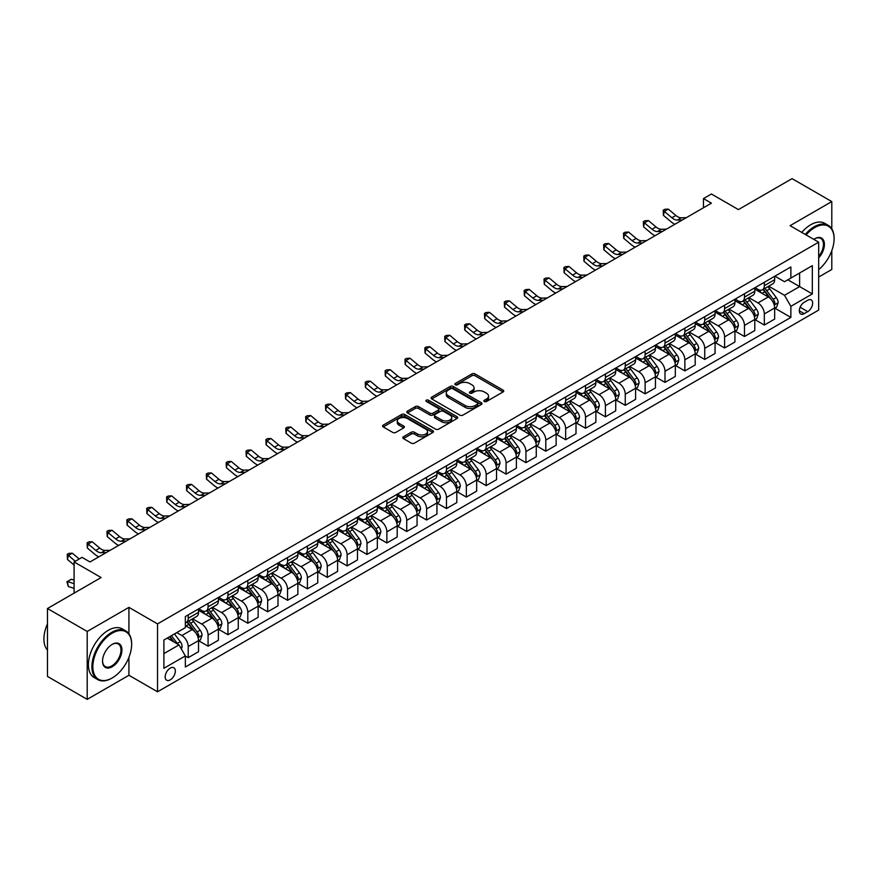 <?xml version="1.0" encoding="UTF-8"?>
<svg xmlns="http://www.w3.org/2000/svg" width="878" height="878" viewBox="0 0 878 878"><rect width="100%" height="100%" fill="white"/><g stroke="black" fill="none" stroke-linecap="round" stroke-linejoin="round"><path stroke-width="1.32" d="M484.338 401.498A1.547 0.889 0 0 0 486.522 401.498L503.094 391.928A2.206 1.273 0 0 0 503.742 391.028A2.206 1.273 0 0 0 503.094 390.128L475.02 373.918A2.206 1.273 0 0 0 471.903 373.918L455.32 383.488A1.547 0.889 0 0 0 454.87 384.114A1.547 0.889 0 0 0 455.32 384.751A1.547 0.889 0 0 0 457.504 384.751L459.655 383.51A7.057 4.072 0 0 1 469.631 383.51L471.98 384.86A7.057 4.072 0 0 1 474.043 387.736A7.057 4.072 0 0 1 471.98 390.622L469.829 391.862A1.547 0.889 0 0 0 469.379 392.488A1.547 0.889 0 0 0 469.829 393.124A1.547 0.889 0 0 0 472.013 393.124L474.164 391.884A7.057 4.072 0 0 1 484.14 391.884L486.489 393.234A7.057 4.072 0 0 1 488.552 396.121A7.057 4.072 0 0 1 486.489 398.996L484.338 400.236A1.547 0.889 0 0 0 483.888 400.862A1.547 0.889 0 0 0 484.338 401.498L484.338 400.236M170.244 679.868A7.189 4.149 120 0 0 174.952 673.525A7.189 4.149 120 0 0 173.844 667.763A7.189 4.149 120 0 0 170.244 668.114A7.189 4.149 120 0 0 165.547 674.458A7.189 4.149 120 0 0 166.655 680.22A7.189 4.149 120 0 0 170.244 679.868M403.419 436.783A2.206 1.273 0 0 0 402.772 437.683A2.206 1.273 0 0 0 403.419 438.583L411.288 443.127A2.206 1.273 0 0 0 414.416 443.127L432.821 432.503A2.206 1.273 0 0 0 433.469 431.603A2.206 1.273 0 0 0 432.821 430.703L404.736 414.493A2.206 1.273 0 0 0 401.619 414.493L383.214 425.117A2.206 1.273 0 0 0 382.567 426.017A2.206 1.273 0 0 0 383.214 426.917L392.729 432.415A2.206 1.273 0 0 0 395.846 432.415L403.726 427.86A2.206 1.273 0 0 0 404.374 426.96A2.206 1.273 0 0 0 403.726 426.06L399.007 423.339A5.905 3.402 0 0 1 397.284 420.924A5.905 3.402 0 0 1 400.917 417.785A5.905 3.402 0 0 1 407.348 418.521L425.841 429.188A5.905 3.402 0 0 1 427.564 431.603A5.905 3.402 0 0 1 423.92 434.753A5.905 3.402 0 0 1 417.489 434.006L414.416 432.228A2.206 1.273 0 0 0 411.288 432.228L403.419 436.783L403.419 438.583M831.795 228.84L831.795 201.578L792.066 178.64L738.42 209.601L711.41 194.005L703.465 198.593L711.41 203.18L89.995 561.953L82.038 557.365L74.092 561.953L74.092 593.155M128.923 633.817L128.923 607.378L87.207 631.458L47.478 608.52L101.113 577.548L74.092 561.953M128.923 607.378L157.535 623.896L818.68 242.185L818.68 310.077L157.535 691.787L157.535 623.896M831.795 201.578L790.079 225.668L818.68 242.185M459.809 415.118A2.206 1.273 0 0 0 462.925 415.118L481.342 404.495A2.206 1.273 0 0 0 481.978 403.595A2.206 1.273 0 0 0 481.342 402.695L453.257 386.474A2.206 1.273 0 0 0 450.14 386.474L431.724 397.108A2.206 1.273 0 0 0 431.087 398.008A2.206 1.273 0 0 0 431.724 398.908L459.809 415.118M426.96 401.828A1.547 0.889 0 0 1 428.53 402.047L428.53 400.214L457.076 416.699A2.206 1.273 0 0 1 457.723 417.599A2.206 1.273 0 0 1 457.076 418.499L438.671 429.122A2.206 1.273 0 0 1 435.554 429.122L407.469 412.912L407.469 411.113A2.206 1.273 0 0 0 406.821 412.012A2.206 1.273 0 0 0 407.469 412.912M407.469 411.113L415.349 406.569A2.206 1.273 0 0 1 418.466 406.569L429.858 413.143A2.206 1.273 0 0 0 432.975 413.143L438.199 410.125A2.206 1.273 0 0 0 438.846 409.225A2.206 1.273 0 0 0 438.199 408.325L426.346 401.476A1.547 0.889 0 0 1 425.896 400.84A1.547 0.889 0 0 1 426.851 400.017A1.547 0.889 0 0 1 428.53 400.214M87.207 631.458L87.207 699.36L47.478 676.422L47.478 608.52M818.68 277.053L831.795 269.48L831.795 250.702M807.716 300.265L804.226 302.284A6.969 4.028 120 0 0 799.671 308.419A6.969 4.028 120 0 0 800.736 314.006A6.969 4.028 120 0 0 804.226 313.655L807.716 311.646A6.969 4.028 120 0 0 812.271 305.5A6.969 4.028 120 0 0 811.206 299.914A6.969 4.028 120 0 0 807.716 300.265M774.901 276.175L784.515 281.728L790.869 278.063L790.869 266.956L185.346 616.554L185.346 627.649L163.89 640.04L163.89 668.301L185.346 655.91L185.346 667.017L790.869 317.419L790.869 306.323L784.515 295.304L768.711 286.184M790.869 278.063L812.326 265.672L812.326 293.932L790.869 306.323M87.207 699.36L128.923 675.281L157.535 691.787M703.465 198.593L703.465 207.768M787.851 279.797L799.617 286.59L799.617 273.014L812.326 265.672M784.515 295.304L799.617 286.59L812.326 293.932M163.89 653.616L178.991 644.902L167.226 638.108M185.346 656.009L188.21 657.655L188.21 646.559A8.989 5.191 -120 0 0 181.856 635.54L176.763 632.61M188.21 657.655L198.538 651.695L198.538 640.589A8.989 5.191 -120 0 0 192.183 629.581L185.346 625.63M198.779 640.819L208.075 646.186L208.075 635.09A8.989 5.191 -120 0 0 201.72 624.071L192.589 618.803M208.075 646.186L218.402 640.227L218.402 629.12A8.989 5.191 -120 0 0 212.048 618.112L198.538 610.309M218.644 629.35L227.94 634.717L227.94 623.621A8.989 5.191 -120 0 0 221.585 612.603L212.454 607.335M227.94 634.717L238.267 628.758L238.267 617.651A8.989 5.191 -120 0 0 231.913 606.643L218.402 598.84M238.509 617.882L247.805 623.248L247.805 612.142A8.989 5.191 -120 0 0 241.45 601.134L232.319 595.866M247.805 623.248L258.143 617.289L258.143 606.182A8.989 5.191 -120 0 0 251.777 595.174L238.267 587.371M258.373 606.413L267.669 611.779L267.669 600.673A8.989 5.191 -120 0 0 261.315 589.665L252.184 584.397M267.669 611.779L278.008 605.82L278.008 594.713A8.989 5.191 -120 0 0 271.642 583.705L258.143 575.902M278.238 594.944L287.545 600.311L287.545 589.204A8.989 5.191 -120 0 0 281.179 578.196L272.059 572.928M287.545 600.311L297.872 594.351L297.872 583.244A8.989 5.191 -120 0 0 291.518 572.236L278.008 564.433M298.114 583.475L307.41 588.842L307.41 577.735A8.989 5.191 -120 0 0 301.044 566.727L291.924 561.459M307.41 588.842L317.737 582.871L317.737 571.776A8.989 5.191 -120 0 0 311.383 560.768L297.872 552.964M317.979 572.006L327.274 577.373L327.274 566.266A8.989 5.191 -120 0 0 320.92 555.258L311.789 549.99M327.274 577.373L337.602 571.402L337.602 560.307A8.989 5.191 -120 0 0 331.247 549.288L317.737 541.496M337.843 560.537L347.139 565.904L347.139 554.797A8.989 5.191 -120 0 0 340.785 543.789L331.654 538.521M347.139 565.904L357.467 559.934L357.467 548.838A8.989 5.191 -120 0 0 351.112 537.819L337.602 530.027M357.708 549.068L367.004 554.435L367.004 543.328A8.989 5.191 -120 0 0 360.649 532.32L351.518 527.052M367.004 554.435L377.331 548.465L377.331 537.369A8.989 5.191 -120 0 0 370.977 526.35L357.467 518.558M377.573 537.588L386.869 542.966L386.869 531.859A8.989 5.191 -120 0 0 380.514 520.852L371.383 515.573M386.869 542.966L397.196 536.996L397.196 525.889A8.989 5.191 -120 0 0 390.842 514.881L377.331 507.089M397.438 526.12L406.733 531.497L406.733 520.391A8.989 5.191 -120 0 0 400.379 509.383L391.248 504.104M406.733 531.497L417.072 525.527L417.072 514.42A8.989 5.191 -120 0 0 410.706 503.412L397.196 495.609M417.302 514.651L426.598 520.017L426.598 508.922A8.989 5.191 -120 0 0 420.244 497.914L411.123 492.635M426.598 520.017L436.937 514.058L436.937 502.951A8.989 5.191 -120 0 0 430.582 491.943L417.072 484.14M437.167 503.182L446.474 508.549L446.474 497.453A8.989 5.191 -120 0 0 440.108 486.434L430.988 481.166M446.474 508.549L456.801 502.589L456.801 491.482A8.989 5.191 -120 0 0 450.447 480.475L436.937 472.671M457.043 491.713L466.339 497.08L466.339 485.984A8.989 5.191 -120 0 0 459.984 474.965L450.853 469.697M466.339 497.08L476.666 491.12L476.666 480.014A8.989 5.191 -120 0 0 470.312 469.006L456.801 461.202M476.908 480.244L486.203 485.611L486.203 474.515A8.989 5.191 -120 0 0 479.849 463.496L470.718 458.228M486.203 485.611L496.531 479.651L496.531 468.545A8.989 5.191 -120 0 0 490.176 457.537L476.666 449.734M496.772 468.775L506.068 474.142L506.068 463.035A8.989 5.191 -120 0 0 499.714 452.027L490.582 446.759M506.068 474.142L516.396 468.183L516.396 457.076A8.989 5.191 -120 0 0 510.041 446.068L496.531 438.265M516.637 457.306L525.933 462.673L525.933 451.566A8.989 5.191 -120 0 0 519.578 440.558L510.447 435.29M525.933 462.673L536.26 456.714L536.26 445.607A8.989 5.191 -120 0 0 529.906 434.599L516.396 426.796M536.502 445.837L545.798 451.204L545.798 440.097A8.989 5.191 -120 0 0 539.443 429.09L530.312 423.822M545.798 451.204L556.136 445.245L556.136 434.138A8.989 5.191 -120 0 0 549.771 423.13L536.26 415.327M556.367 434.369L565.662 439.735L565.662 428.629A8.989 5.191 -120 0 0 559.308 417.621L550.188 412.353M565.662 439.735L576.001 433.765L576.001 422.669A8.989 5.191 -120 0 0 569.635 411.661L556.136 403.858M576.231 422.9L585.538 428.266L585.538 417.16A8.989 5.191 -120 0 0 579.173 406.152L570.052 400.884M585.538 428.266L595.866 422.296L595.866 411.2A8.989 5.191 -120 0 0 589.511 400.181L576.001 392.389M596.107 411.431L605.403 416.798L605.403 405.691A8.989 5.191 -120 0 0 599.037 394.683L589.917 389.415M605.403 416.798L615.73 410.827L615.73 399.731A8.989 5.191 -120 0 0 609.376 388.713L595.866 380.92M615.972 399.962L625.268 405.329L625.268 394.222A8.989 5.191 -120 0 0 618.913 383.214L609.782 377.946M625.268 405.329L635.595 399.358L635.595 388.263A8.989 5.191 -120 0 0 629.241 377.244L615.73 369.451M635.837 388.493L645.132 393.86L645.132 382.753A8.989 5.191 -120 0 0 638.778 371.745L629.647 366.477M645.132 393.86L655.46 387.889L655.46 376.794A8.989 5.191 -120 0 0 649.105 365.775L635.595 357.983M655.701 377.013L664.997 382.391L664.997 371.284A8.989 5.191 -120 0 0 658.643 360.276L649.511 354.997M664.997 382.391L675.325 376.421L675.325 365.314A8.989 5.191 -120 0 0 668.97 354.306L655.46 346.514M675.566 365.544L684.862 370.911L684.862 359.815A8.989 5.191 -120 0 0 678.507 348.807L669.376 343.528M684.862 370.911L695.2 364.952L695.2 353.845A8.989 5.191 -120 0 0 688.835 342.837L675.325 335.034M695.431 354.075L704.727 359.442L704.727 348.346A8.989 5.191 -120 0 0 698.372 337.328L689.241 332.06M704.727 359.442L715.065 353.483L715.065 342.376A8.989 5.191 -120 0 0 708.7 331.368L695.2 323.565M715.296 342.607L724.602 347.973L724.602 336.878A8.989 5.191 -120 0 0 718.237 325.859L709.117 320.591M724.602 347.973L734.93 342.014L734.93 330.907A8.989 5.191 -120 0 0 728.575 319.899L715.065 312.096M735.171 331.138L744.467 336.504L744.467 325.409A8.989 5.191 -120 0 0 738.102 314.39L728.981 309.122M744.467 336.504L754.795 330.545L754.795 319.438A8.989 5.191 -120 0 0 748.44 308.43L734.93 300.627M755.036 319.669L764.332 325.036L764.332 313.94A8.989 5.191 -120 0 0 757.977 302.921L748.846 297.653M764.332 325.036L774.659 319.076L774.659 307.969A8.989 5.191 -120 0 0 768.305 296.962L754.795 289.158M755.036 287.644L757.977 289.345A8.989 5.191 -120 0 0 762.466 289.784A8.989 5.191 -120 0 0 764.332 285.668L764.332 282.277M735.16 299.113L738.102 300.814A8.989 5.191 -120 0 0 742.601 301.264A8.989 5.191 -120 0 0 744.467 297.148L744.467 293.746M715.296 310.582L718.237 312.283A8.989 5.191 -120 0 0 722.737 312.733A8.989 5.191 -120 0 0 724.602 308.617L724.602 305.215M695.431 322.05L698.372 323.752A8.989 5.191 -120 0 0 702.872 324.201A8.989 5.191 -120 0 0 704.727 320.086L704.727 316.684M675.566 333.519L678.507 335.22A8.989 5.191 -120 0 0 683.007 335.67A8.989 5.191 -120 0 0 684.862 331.555L684.862 328.152M655.701 344.999L658.643 346.689A8.989 5.191 -120 0 0 663.131 347.139A8.989 5.191 -120 0 0 664.997 343.024L664.997 339.621M635.837 356.468L638.778 358.158A8.989 5.191 -120 0 0 643.267 358.608A8.989 5.191 -120 0 0 645.132 354.492L645.132 351.101M615.972 367.937L618.913 369.627A8.989 5.191 -120 0 0 623.402 370.077A8.989 5.191 -120 0 0 625.268 365.961L625.268 362.57M596.107 379.406L599.037 381.096A8.989 5.191 -120 0 0 603.537 381.546A8.989 5.191 -120 0 0 605.403 377.43L605.403 374.039M576.231 390.875L579.173 392.576A8.989 5.191 -120 0 0 583.672 393.015A8.989 5.191 -120 0 0 585.538 388.899L585.538 385.508M556.367 402.344L559.308 404.045A8.989 5.191 -120 0 0 563.808 404.484A8.989 5.191 -120 0 0 565.662 400.368L565.662 396.977M536.502 413.812L539.443 415.514A8.989 5.191 -120 0 0 543.943 415.952A8.989 5.191 -120 0 0 545.798 411.837L545.798 408.446M516.637 425.281L519.578 426.982A8.989 5.191 -120 0 0 524.067 427.421A8.989 5.191 -120 0 0 525.933 423.306L525.933 419.914M496.772 436.75L499.714 438.451A8.989 5.191 -120 0 0 504.202 438.89A8.989 5.191 -120 0 0 506.068 434.775L506.068 431.383M476.908 448.219L479.849 449.92A8.989 5.191 -120 0 0 484.338 450.359A8.989 5.191 -120 0 0 486.203 446.243L486.203 442.852M457.043 459.688L459.984 461.389A8.989 5.191 -120 0 0 464.473 461.839A8.989 5.191 -120 0 0 466.339 457.723L466.339 454.321M437.167 471.157L440.108 472.858A8.989 5.191 -120 0 0 444.608 473.308A8.989 5.191 -120 0 0 446.474 469.192L446.474 465.79M417.302 482.626L420.244 484.327A8.989 5.191 -120 0 0 424.743 484.777A8.989 5.191 -120 0 0 426.598 480.661L426.598 477.259M397.438 494.105L400.379 495.796A8.989 5.191 -120 0 0 404.879 496.246A8.989 5.191 -120 0 0 406.733 492.13L406.733 488.728M377.573 505.574L380.514 507.264A8.989 5.191 -120 0 0 385.014 507.714A8.989 5.191 -120 0 0 386.869 503.599L386.869 500.197M357.708 517.043L360.649 518.733A8.989 5.191 -120 0 0 365.138 519.183A8.989 5.191 -120 0 0 367.004 515.068L367.004 511.676M337.843 528.512L340.785 530.202A8.989 5.191 -120 0 0 345.274 530.652A8.989 5.191 -120 0 0 347.139 526.537L347.139 523.145M317.979 539.981L320.92 541.671A8.989 5.191 -120 0 0 325.409 542.121A8.989 5.191 -120 0 0 327.274 538.005L327.274 534.614M298.103 551.45L301.044 553.151A8.989 5.191 -120 0 0 305.544 553.59A8.989 5.191 -120 0 0 307.41 549.474L307.41 546.083M278.238 562.919L281.179 564.62A8.989 5.191 -120 0 0 285.679 565.059A8.989 5.191 -120 0 0 287.545 560.943L287.545 557.552M258.373 574.388L261.315 576.089A8.989 5.191 -120 0 0 265.814 576.528A8.989 5.191 -120 0 0 267.669 572.412L267.669 569.021M238.509 585.856L241.45 587.558A8.989 5.191 -120 0 0 245.95 587.997A8.989 5.191 -120 0 0 247.805 583.881L247.805 580.49M218.644 597.325L221.585 599.026A8.989 5.191 -120 0 0 226.074 599.465A8.989 5.191 -120 0 0 227.94 595.35L227.94 591.959M198.779 608.794L201.72 610.495A8.989 5.191 -120 0 0 206.209 610.934A8.989 5.191 -120 0 0 208.075 606.819L208.075 603.427M774.901 308.2L790.869 317.419M762.466 289.784L772.794 283.824A8.989 5.191 -120 0 0 774.659 279.709L774.659 276.318M742.601 301.264L752.929 295.293A8.989 5.191 -120 0 0 754.795 291.178L754.795 287.786M722.737 312.733L733.064 306.762A8.989 5.191 -120 0 0 734.93 302.647L734.93 299.255M702.872 324.201L713.199 318.231A8.989 5.191 -120 0 0 715.065 314.115L715.065 310.724M683.007 335.67L693.335 329.7A8.989 5.191 -120 0 0 695.2 325.584L695.2 322.193M663.131 347.139L673.47 341.169A8.989 5.191 -120 0 0 675.325 337.053L675.325 333.662M643.267 358.608L653.605 352.638A8.989 5.191 -120 0 0 655.46 348.522L655.46 345.131M623.402 370.077L633.729 364.118A8.989 5.191 -120 0 0 635.595 360.002L635.595 356.6M603.537 381.546L613.865 375.586A8.989 5.191 -120 0 0 615.73 371.471L615.73 368.069M583.672 393.015L594 387.055A8.989 5.191 -120 0 0 595.866 382.94L595.866 379.537M563.808 404.484L574.135 398.524A8.989 5.191 -120 0 0 576.001 394.409L576.001 391.006M543.943 415.952L554.27 409.993A8.989 5.191 -120 0 0 556.136 405.877L556.136 402.475M524.067 427.421L534.406 421.462A8.989 5.191 -120 0 0 536.26 417.346L536.26 413.955M504.202 438.89L514.541 432.931A8.989 5.191 -120 0 0 516.396 428.815L516.396 425.424M484.338 450.359L494.665 444.4A8.989 5.191 -120 0 0 496.531 440.284L496.531 436.893M464.473 461.839L474.8 455.869A8.989 5.191 -120 0 0 476.666 451.753L476.666 448.362M444.608 473.308L454.936 467.337A8.989 5.191 -120 0 0 456.801 463.222L456.801 459.831M424.743 484.777L435.071 478.806A8.989 5.191 -120 0 0 436.937 474.691L436.937 471.299M404.879 496.246L415.206 490.275A8.989 5.191 -120 0 0 417.072 486.16L417.072 482.768M385.014 507.714L395.341 501.744A8.989 5.191 -120 0 0 397.196 497.628L397.196 494.237M365.138 519.183L375.477 513.213A8.989 5.191 -120 0 0 377.331 509.097L377.331 505.706M345.274 530.652L355.612 524.693A8.989 5.191 -120 0 0 357.467 520.577L357.467 517.175M325.409 542.121L335.736 536.162A8.989 5.191 -120 0 0 337.602 532.046L337.602 528.644M305.544 553.59L315.871 547.631A8.989 5.191 -120 0 0 317.737 543.515L317.737 540.113M285.679 565.059L296.007 559.099A8.989 5.191 -120 0 0 297.872 554.984L297.872 551.582M265.814 576.528L276.142 570.568A8.989 5.191 -120 0 0 278.008 566.453L278.008 563.05M245.95 587.997L256.277 582.037A8.989 5.191 -120 0 0 258.143 577.922L258.143 574.53M226.074 599.465L236.412 593.506A8.989 5.191 -120 0 0 238.267 589.39L238.267 585.999M206.209 610.934L216.548 604.975A8.989 5.191 -120 0 0 218.402 600.859L218.402 597.468M185.346 622.776A8.989 5.191 -120 0 0 186.345 622.414L196.672 616.444A8.989 5.191 -120 0 0 198.538 612.328L198.538 608.937M186.345 622.414A8.989 5.191 -120 0 0 188.21 618.299L188.21 614.896M178.991 644.902L185.346 655.91M128.923 675.281L128.923 657.315M484.952 401.718L486.489 400.829A7.057 4.072 0 0 0 488.552 397.954L488.552 396.121M474.043 387.736L474.043 389.58A7.057 4.072 0 0 1 471.98 392.455L470.443 393.344M503.072 391.95L475.02 375.751A2.206 1.273 0 0 0 471.903 375.751L455.945 384.959M481.309 404.506L453.257 388.317A2.206 1.273 0 0 0 450.14 388.317L431.756 398.93M477.434 404.22A1.547 0.889 0 0 0 477.884 403.595A1.547 0.889 0 0 0 477.434 402.958L452.785 388.734A1.547 0.889 0 0 0 450.601 388.734L448.34 390.041A7.057 4.072 0 0 0 446.276 392.916A7.057 4.072 0 0 0 448.34 395.802L465.186 405.526A7.057 4.072 0 0 0 475.174 405.526L477.434 404.22L477.434 406.053A1.547 0.889 0 0 0 477.884 405.427L477.884 403.595M446.276 392.916L446.276 394.749A7.057 4.072 0 0 0 448.34 397.635L448.34 395.802M477.434 406.053L475.174 407.359A7.057 4.072 0 0 1 465.186 407.359L448.34 397.635M407.502 412.934L415.349 408.402L415.349 406.569M438.846 409.225L438.846 411.058A2.206 1.273 0 0 1 438.199 411.958L432.975 414.976A2.206 1.273 0 0 1 429.858 414.976L418.466 408.402A2.206 1.273 0 0 0 415.349 408.402M428.53 402.047L457.054 418.51M441.678 419.958A5.905 3.402 0 0 0 448.109 420.705A5.905 3.402 0 0 0 451.753 417.555A5.905 3.402 0 0 0 450.019 415.14L443.511 411.387A2.206 1.273 0 0 0 440.383 411.387L435.159 414.394A2.206 1.273 0 0 0 434.511 415.305A2.206 1.273 0 0 0 435.159 416.205L441.678 419.958L441.678 421.791A5.905 3.402 0 0 0 448.109 422.537A5.905 3.402 0 0 0 451.753 419.388L451.753 417.555M434.511 415.305L434.511 417.138A2.206 1.273 0 0 0 435.159 418.038L435.159 416.205M441.678 421.791L435.159 418.038M427.564 431.603L427.564 433.436A5.905 3.402 0 0 1 423.92 436.585A5.905 3.402 0 0 1 417.489 435.85L414.416 434.072A2.206 1.273 0 0 0 411.288 434.072L403.441 438.594M397.284 420.924L397.284 422.768A5.905 3.402 0 0 0 399.007 425.171L399.007 423.339M403.726 426.06L403.726 427.86L399.007 425.171M432.821 430.703L432.821 432.503L404.736 416.326A2.206 1.273 0 0 0 401.619 416.326L383.247 426.938M774.659 308.343L776.569 307.234L778.16 302.647A5.959 3.435 -120 0 0 776.251 297.576L769.765 288.906A17.198 9.932 -120 0 0 767.888 286.656M761.424 292.989A17.198 9.932 -120 0 0 757.912 289.301M774.122 304.688L774.945 302.899A5.959 3.435 -120 0 0 773.233 299.321L766.746 290.651A17.198 9.932 -120 0 0 764.87 288.401M763.267 289.323A14.267 8.242 60 0 1 765.605 291.99L771.103 299.332M762.96 289.51A17.198 9.932 60 0 1 764.837 291.748L769.15 297.51M682.36 219.95L677.344 220.093A11.238 6.486 60 0 1 671.889 217.766L664.317 211.4L663.439 215.362L671.011 221.728A16.858 9.735 -120 0 0 674.919 224.252M686.333 217.656L681.317 217.799A11.238 6.486 60 0 1 675.862 215.472L668.29 209.107L664.317 211.4L663.23 210.204L664.822 209.282L668.29 209.107M663.439 215.362L663.23 210.204M754.795 319.811L756.704 318.703L758.285 314.115A5.959 3.435 -120 0 0 756.386 309.045L749.9 300.375A17.198 9.932 -120 0 0 748.023 298.136M741.559 304.457A17.198 9.932 -120 0 0 738.036 300.781M754.246 316.157L755.069 314.368A5.959 3.435 -120 0 0 753.368 310.79L746.871 302.12A17.198 9.932 -120 0 0 744.994 299.87M743.403 300.803A14.267 8.242 60 0 1 745.74 303.459L751.239 310.801M743.095 300.978A17.198 9.932 60 0 1 744.972 303.217L749.285 308.99M734.93 331.28L736.84 330.172L738.42 325.584A5.959 3.435 -120 0 0 736.521 320.514L730.024 311.844A17.198 9.932 -120 0 0 728.147 309.605M721.694 315.926A17.198 9.932 -120 0 0 718.171 312.25M734.381 327.626L735.204 325.837A5.959 3.435 -120 0 0 733.503 322.259L727.006 313.589A17.198 9.932 -120 0 0 725.129 311.339M723.538 312.272A14.267 8.242 60 0 1 725.876 314.928L731.374 322.27M723.231 312.447A17.198 9.932 60 0 1 725.107 314.697L729.42 320.459M715.065 342.749L716.964 341.641L718.555 337.053A5.959 3.435 -120 0 0 716.657 331.983L710.159 323.313A17.198 9.932 -120 0 0 708.283 321.074M701.829 327.395A17.198 9.932 -120 0 0 698.306 323.719M714.516 339.095L715.34 337.317A5.959 3.435 -120 0 0 713.638 333.728L707.141 325.058A17.198 9.932 -120 0 0 705.264 322.819M703.662 323.741A14.267 8.242 60 0 1 706.011 326.396L711.509 333.739M703.355 323.916A17.198 9.932 60 0 1 705.232 326.166L709.556 331.928M662.495 231.43L657.479 231.562A11.238 6.486 60 0 1 652.025 229.235L644.452 222.869L643.574 226.831L651.147 233.197A16.858 9.735 -120 0 0 655.054 235.721M666.468 229.125L661.452 229.268A11.238 6.486 60 0 1 655.998 226.941L648.425 220.576L644.452 222.869L643.365 221.673L644.957 220.751L648.425 220.576M643.574 226.831L643.365 221.673M642.619 242.899L637.615 243.03A11.238 6.486 60 0 1 632.16 240.704L624.587 234.338L623.709 238.3L631.282 244.666A16.858 9.735 -120 0 0 635.189 247.19M646.592 240.605L641.588 240.737A11.238 6.486 60 0 1 636.133 238.41L628.56 232.044L624.587 234.338L623.501 233.142L625.092 232.231L628.56 232.044M623.709 238.3L623.501 233.142M622.754 254.368L617.75 254.499A11.238 6.486 60 0 1 612.295 252.173L604.722 245.807L603.834 249.769L611.417 256.135A16.858 9.735 -120 0 0 615.324 258.659M626.727 252.074L621.723 252.206A11.238 6.486 60 0 1 616.268 249.879L608.695 243.513L604.722 245.807L603.636 244.611L605.227 243.7L608.695 243.513M603.834 249.769L603.636 244.611M695.2 354.218L697.099 353.121L698.69 348.522A5.959 3.435 -120 0 0 696.792 343.452L690.295 334.781A17.198 9.932 -120 0 0 688.418 332.542M681.965 338.864A17.198 9.932 -120 0 0 678.442 335.187M694.652 350.563L695.475 348.786A5.959 3.435 -120 0 0 693.774 345.197L687.276 336.526A17.198 9.932 -120 0 0 685.4 334.288M683.797 335.209A14.267 8.242 60 0 1 686.146 337.865L691.634 345.208M683.49 335.385A17.198 9.932 60 0 1 685.367 337.635L689.691 343.397M602.89 265.836L597.885 265.968A11.238 6.486 60 0 1 592.43 263.641L584.858 257.276L583.969 261.238L591.542 267.603A16.858 9.735 -120 0 0 595.449 270.128M606.863 263.543L601.858 263.674A11.238 6.486 60 0 1 596.403 261.348L588.831 254.982L584.858 257.276L583.771 256.08L585.352 255.169L588.831 254.982M583.969 261.238L583.771 256.08M818.68 269.601A27.416 15.837 120 0 0 834.1 238.783A27.416 15.837 120 0 0 814.707 227.589A27.416 15.837 120 0 0 806.081 234.909M805.258 234.426A28.096 16.221 -60 0 1 814.235 226.765A28.096 16.221 -60 0 1 828.283 225.372A28.096 16.221 -60 0 1 834.1 238.234A28.096 16.221 -60 0 1 834.1 238.509M813.796 239.365A13.708 7.913 -60 0 1 814.707 238.783L814.707 238.783A13.708 7.913 -60 0 1 824.19 242.163A13.708 7.913 -60 0 1 818.68 257.902M801.757 232.407A28.096 16.221 -60 0 1 810.734 224.746A28.096 16.221 -60 0 1 824.782 223.352L828.283 225.372M818.68 256.453A13.038 7.529 120 0 0 820.754 238.41A13.038 7.529 120 0 0 814.466 238.926M111.758 678.211L112.241 677.937A27.416 15.837 120 0 0 131.634 644.353A27.416 15.837 120 0 0 112.241 633.159A27.416 15.837 120 0 0 92.848 666.742A27.416 15.837 120 0 0 112.241 677.937L111.758 678.211A28.096 16.221 -60 0 1 97.71 679.605A28.096 16.221 -60 0 1 93.408 657.095A28.096 16.221 -60 0 1 111.758 632.336A28.096 16.221 -60 0 1 125.806 630.942A28.096 16.221 -60 0 1 131.634 643.804A28.096 16.221 -60 0 1 131.623 644.079M112.241 666.742A13.708 7.913 -60 0 1 102.55 661.145A13.708 7.913 -60 0 1 112.241 644.353L112.241 644.353A13.708 7.913 -60 0 1 121.932 649.95A13.708 7.913 -60 0 1 112.241 666.742M102.55 660.86A13.038 7.529 120 0 0 105.25 666.567A13.038 7.529 120 0 0 111.758 665.919A13.038 7.529 120 0 0 120.275 654.428A13.038 7.529 120 0 0 118.278 643.98A13.038 7.529 120 0 0 112 644.496M97.71 679.605L94.22 677.586A28.096 16.221 -60 0 1 89.907 655.076A28.096 16.221 -60 0 1 108.268 630.316A28.096 16.221 -60 0 1 122.316 628.922L125.806 630.942M47.478 650.093A28.096 16.221 -60 0 1 47.478 623.841M675.325 365.687L677.234 364.589L678.826 360.002A5.959 3.435 -120 0 0 676.927 354.921L670.43 346.261A17.198 9.932 -120 0 0 668.553 344.011M662.1 350.333A17.198 9.932 -120 0 0 658.577 346.656M674.787 362.043L675.61 360.254A5.959 3.435 -120 0 0 673.909 356.666L667.412 347.995A17.198 9.932 -120 0 0 665.535 345.756M663.933 346.678A14.267 8.242 60 0 1 666.281 349.345L671.769 356.677M663.625 346.854A17.198 9.932 60 0 1 665.502 349.104L669.815 354.866M655.46 377.156L657.37 376.058L658.961 371.471A5.959 3.435 -120 0 0 657.062 366.389L650.565 357.73A17.198 9.932 -120 0 0 648.688 355.48M642.224 361.813A17.198 9.932 -120 0 0 638.712 358.125M654.922 373.512L655.745 371.723A5.959 3.435 -120 0 0 654.033 368.134L647.547 359.464A17.198 9.932 -120 0 0 645.67 357.225M644.068 358.147A14.267 8.242 60 0 1 646.406 360.814L651.904 368.145M643.761 358.323A17.198 9.932 60 0 1 645.637 360.573L649.95 366.335M635.595 388.625L637.505 387.527L639.096 382.94A5.959 3.435 -120 0 0 637.187 377.869L630.7 369.199A17.198 9.932 -120 0 0 628.824 366.949M622.359 373.282A17.198 9.932 -120 0 0 618.847 369.594M635.057 384.981L635.881 383.192A5.959 3.435 -120 0 0 634.168 379.603L627.682 370.944A17.198 9.932 -120 0 0 625.805 368.694M624.203 369.616A14.267 8.242 60 0 1 626.541 372.283L632.039 379.614M623.896 369.792A17.198 9.932 60 0 1 625.773 372.042L630.086 377.803M615.73 400.094L617.64 398.996L619.22 394.409A5.959 3.435 -120 0 0 617.322 389.338L610.836 380.668A17.198 9.932 -120 0 0 608.959 378.418M602.495 384.751A17.198 9.932 -120 0 0 598.972 381.063M615.193 396.45L616.016 394.661A5.959 3.435 -120 0 0 614.304 391.072L607.806 382.413A17.198 9.932 -120 0 0 605.941 380.163M604.338 381.085A14.267 8.242 60 0 1 606.676 383.752L612.175 391.083M604.031 381.261A17.198 9.932 60 0 1 605.908 383.51L610.221 389.272M595.866 411.562L597.775 410.465L599.356 405.877A5.959 3.435 -120 0 0 597.457 400.807L590.96 392.137A17.198 9.932 -120 0 0 589.094 389.887M582.63 396.219A17.198 9.932 -120 0 0 579.107 392.532M595.317 407.919L596.14 406.13A5.959 3.435 -120 0 0 594.439 402.552L587.942 393.882A17.198 9.932 -120 0 0 586.065 391.632M584.474 392.554A14.267 8.242 60 0 1 586.811 395.221L592.31 402.552M584.166 392.729A17.198 9.932 60 0 1 586.043 394.979L590.356 400.741M583.025 277.305L578.02 277.437A11.238 6.486 60 0 1 572.566 275.11L564.993 268.745L564.104 272.707L571.677 279.072A16.858 9.735 -120 0 0 575.584 281.597M586.998 275.012L581.993 275.143A11.238 6.486 60 0 1 576.539 272.817L568.966 266.451L564.993 268.745L563.906 267.549L565.487 266.638L568.966 266.451M564.104 272.707L563.906 267.549M563.16 288.774L558.145 288.906A11.238 6.486 60 0 1 552.701 286.579L545.117 280.214L544.239 284.176L551.812 290.541A16.858 9.735 -120 0 0 555.719 293.065M567.133 286.48L562.129 286.612A11.238 6.486 60 0 1 556.674 284.285L549.09 277.92L545.117 280.214L544.031 279.017L545.622 278.106L549.09 277.92M544.239 284.176L544.031 279.017M543.295 300.243L538.28 300.386A11.238 6.486 60 0 1 532.825 298.048L525.253 291.683L524.375 295.645L531.947 302.01A16.858 9.735 -120 0 0 535.854 304.534M547.268 297.949L542.253 298.081A11.238 6.486 60 0 1 536.809 295.754L529.225 289.389L525.253 291.683L524.166 290.486L525.757 289.575L529.225 289.389M524.375 295.645L524.166 290.486M523.431 311.712L518.415 311.855A11.238 6.486 60 0 1 512.961 309.517L505.388 303.151L504.51 307.113L512.083 313.479A16.858 9.735 -120 0 0 515.99 316.003M527.404 309.418L522.388 309.561A11.238 6.486 60 0 1 516.933 307.223L509.361 300.858L505.388 303.151L504.301 301.966L505.893 301.044L509.361 300.858M504.51 307.113L504.301 301.966M503.555 323.181L498.55 323.324A11.238 6.486 60 0 1 493.096 320.986L485.523 314.62L484.645 318.582L492.218 324.948A16.858 9.735 -120 0 0 496.125 327.472M507.528 320.887L502.523 321.03A11.238 6.486 60 0 1 497.069 318.692L489.496 312.327L485.523 314.62L484.436 313.435L486.028 312.513L489.496 312.327M484.645 318.582L484.436 313.435M576.001 423.031L577.9 421.934L579.491 417.346A5.959 3.435 -120 0 0 577.592 412.276L571.095 403.606A17.198 9.932 -120 0 0 569.218 401.356M562.765 407.688A17.198 9.932 -120 0 0 559.242 404.001M575.452 419.388L576.275 417.599A5.959 3.435 -120 0 0 574.574 414.021L568.077 405.351A17.198 9.932 -120 0 0 566.2 403.101M564.598 404.023A14.267 8.242 60 0 1 566.947 406.69L572.445 414.021M564.291 404.198A17.198 9.932 60 0 1 566.167 406.448L570.491 412.21M483.69 334.65L478.686 334.792A11.238 6.486 60 0 1 473.231 332.455L465.658 326.089L464.769 330.051L472.353 336.428A16.858 9.735 -120 0 0 476.26 338.941M487.663 332.356L482.659 332.499A11.238 6.486 60 0 1 477.204 330.161L469.631 323.795L465.658 326.089L464.572 324.904L466.163 323.982L469.631 323.795M464.769 330.051L464.572 324.904M556.136 434.5L558.035 433.403L559.626 428.815A5.959 3.435 -120 0 0 557.728 423.745L551.23 415.074A17.198 9.932 -120 0 0 549.354 412.825M542.9 419.157A17.198 9.932 -120 0 0 539.377 415.47M555.587 430.857L556.411 429.068A5.959 3.435 -120 0 0 554.709 425.49L548.212 416.82A17.198 9.932 -120 0 0 546.336 414.57M544.733 415.492A14.267 8.242 60 0 1 547.082 418.158L552.58 425.49M544.426 415.667A17.198 9.932 60 0 1 546.303 417.917L550.627 423.679M463.825 346.119L458.821 346.261A11.238 6.486 60 0 1 453.366 343.935L445.794 337.558L444.905 341.531L452.488 347.897A16.858 9.735 -120 0 0 456.384 350.421M467.798 343.825L462.794 343.967A11.238 6.486 60 0 1 457.339 341.63L449.766 335.264L445.794 337.558L444.707 336.373L446.298 335.451L449.766 335.264M444.905 341.531L444.707 336.373M536.26 445.969L538.17 444.872L539.761 440.284A5.959 3.435 -120 0 0 537.863 435.214L531.366 426.543A17.198 9.932 -120 0 0 529.489 424.293M523.036 430.626A17.198 9.932 -120 0 0 519.513 426.938M535.723 442.325L536.546 440.536A5.959 3.435 -120 0 0 534.845 436.959L528.347 428.288A17.198 9.932 -120 0 0 526.471 426.039M524.868 426.96A14.267 8.242 60 0 1 527.217 429.627L532.705 436.959M524.561 427.147A17.198 9.932 60 0 1 526.438 429.386L530.762 435.148M443.961 357.587L438.956 357.73A11.238 6.486 60 0 1 433.502 355.403L425.929 349.027L425.04 353L432.613 359.365A16.858 9.735 -120 0 0 436.52 361.89M447.934 355.294L442.929 355.436A11.238 6.486 60 0 1 437.474 353.11L429.902 346.733L425.929 349.027L424.842 347.842L426.423 346.92L429.902 346.733M425.04 353L424.842 347.842M516.396 457.449L518.305 456.34L519.897 451.753A5.959 3.435 -120 0 0 517.998 446.682L511.501 438.012A17.198 9.932 -120 0 0 509.624 435.762M503.171 442.095A17.198 9.932 -120 0 0 499.648 438.407M515.858 453.794L516.681 452.005A5.959 3.435 -120 0 0 514.969 448.428L508.483 439.757A17.198 9.932 -120 0 0 506.606 437.507M505.004 438.429A14.267 8.242 60 0 1 507.352 441.096L512.84 448.438M504.696 438.616A17.198 9.932 60 0 1 506.573 440.855L510.886 446.617M424.096 369.056L419.091 369.199A11.238 6.486 60 0 1 413.637 366.872L406.064 360.507L405.175 364.469L412.748 370.834A16.858 9.735 -120 0 0 416.655 373.359M428.069 366.763L423.064 366.905A11.238 6.486 60 0 1 417.61 364.579L410.037 358.213L406.064 360.507L404.967 359.311L406.558 358.389L410.037 358.213M405.175 364.469L404.967 359.311M496.531 468.918L498.441 467.809L500.032 463.222A5.959 3.435 -120 0 0 498.122 458.151L491.636 449.481A17.198 9.932 -120 0 0 489.759 447.231M483.295 453.564A17.198 9.932 -120 0 0 479.783 449.876M495.993 465.263L496.816 463.474A5.959 3.435 -120 0 0 495.104 459.896L488.618 451.226A17.198 9.932 -120 0 0 486.741 448.976M485.139 449.898A14.267 8.242 60 0 1 487.477 452.565L492.975 459.907M484.832 450.085A17.198 9.932 60 0 1 486.708 452.324L491.021 458.086M404.231 380.525L399.216 380.668A11.238 6.486 60 0 1 393.772 378.341L386.188 371.976L385.31 375.938L392.883 382.303A16.858 9.735 -120 0 0 396.79 384.827M408.204 378.231L403.189 378.374A11.238 6.486 60 0 1 397.745 376.047L390.161 369.682L386.188 371.976L385.102 370.779L386.693 369.857L390.161 369.682M385.31 375.938L385.102 370.779M476.666 480.387L478.576 479.278L480.167 474.691A5.959 3.435 -120 0 0 478.258 469.62L471.771 460.95A17.198 9.932 -120 0 0 469.895 458.711M463.43 465.033A17.198 9.932 -120 0 0 459.918 461.356M476.128 476.732L476.952 474.943A5.959 3.435 -120 0 0 475.239 471.365L468.753 462.695A17.198 9.932 -120 0 0 466.876 460.445M465.274 461.378A14.267 8.242 60 0 1 467.612 464.034L473.11 471.376M464.967 461.554A17.198 9.932 60 0 1 466.844 463.793L471.157 469.565M384.366 392.005L379.351 392.137A11.238 6.486 60 0 1 373.896 389.81L366.324 383.445L365.446 387.407L373.018 393.772A16.858 9.735 -120 0 0 376.925 396.296M388.339 389.711L383.324 389.843A11.238 6.486 60 0 1 377.869 387.516L370.296 381.151L366.324 383.445L365.237 382.248L366.828 381.326L370.296 381.151M365.446 387.407L365.237 382.248M456.801 491.856L458.711 490.747L460.291 486.16A5.959 3.435 -120 0 0 458.393 481.089L451.907 472.419A17.198 9.932 -120 0 0 450.03 470.18M443.566 476.502A17.198 9.932 -120 0 0 440.043 472.825M456.253 488.201L457.076 486.412A5.959 3.435 -120 0 0 455.375 482.834L448.877 474.164A17.198 9.932 -120 0 0 447.001 471.914M445.409 472.847A14.267 8.242 60 0 1 447.747 475.503L453.246 482.845M445.102 473.022A17.198 9.932 60 0 1 446.979 475.272L451.292 481.034M436.937 503.324L438.846 502.216L440.427 497.628A5.959 3.435 -120 0 0 438.528 492.558L432.031 483.888A17.198 9.932 -120 0 0 430.154 481.649M423.701 487.97A17.198 9.932 -120 0 0 420.178 484.294M436.388 499.67L437.211 497.892A5.959 3.435 -120 0 0 435.51 494.303L429.013 485.633A17.198 9.932 -120 0 0 427.136 483.394M425.545 484.316A14.267 8.242 60 0 1 427.882 486.972L433.381 494.314M425.237 484.491A17.198 9.932 60 0 1 427.103 486.741L431.427 492.503M417.072 514.793L418.971 513.696L420.562 509.097A5.959 3.435 -120 0 0 418.663 504.027L412.166 495.357A17.198 9.932 -120 0 0 410.289 493.118M403.836 499.439A17.198 9.932 -120 0 0 400.313 495.763M416.523 511.139L417.346 509.361A5.959 3.435 -120 0 0 415.645 505.772L409.148 497.102A17.198 9.932 -120 0 0 407.271 494.863M405.669 495.785A14.267 8.242 60 0 1 408.018 498.441L413.516 505.783M405.362 495.96A17.198 9.932 60 0 1 407.238 498.21L411.562 503.972M397.196 526.262L399.106 525.165L400.697 520.577A5.959 3.435 -120 0 0 398.799 515.496L392.301 506.836A17.198 9.932 -120 0 0 390.425 504.587M383.971 510.908A17.198 9.932 -120 0 0 380.448 507.232M396.658 522.619L397.482 520.83A5.959 3.435 -120 0 0 395.78 517.241L389.283 508.571A17.198 9.932 -120 0 0 387.407 506.332M385.804 507.254A14.267 8.242 60 0 1 388.153 509.92L393.64 517.252M385.497 507.429A17.198 9.932 60 0 1 387.374 509.679L391.698 515.441M377.331 537.731L379.241 536.634L380.832 532.046A5.959 3.435 -120 0 0 378.934 526.965L372.437 518.305A17.198 9.932 -120 0 0 370.56 516.055M364.107 522.388A17.198 9.932 -120 0 0 360.584 518.7M376.794 534.087L377.617 532.298A5.959 3.435 -120 0 0 375.916 528.71L369.418 520.039A17.198 9.932 -120 0 0 367.542 517.8M365.939 518.722A14.267 8.242 60 0 1 368.288 521.389L373.776 528.721M365.632 518.898A17.198 9.932 60 0 1 367.509 521.148L371.822 526.91M357.467 549.2L359.376 548.102L360.968 543.515A5.959 3.435 -120 0 0 359.069 538.444L352.572 529.774A17.198 9.932 -120 0 0 350.695 527.524M344.231 533.857A17.198 9.932 -120 0 0 340.719 530.169M356.929 545.556L357.752 543.767A5.959 3.435 -120 0 0 356.04 540.179L349.554 531.519A17.198 9.932 -120 0 0 347.677 529.269M346.075 530.191A14.267 8.242 60 0 1 348.412 532.858L353.911 540.189M345.767 530.367A17.198 9.932 60 0 1 347.644 532.617L351.957 538.379M337.602 560.669L339.512 559.571L341.103 554.984A5.959 3.435 -120 0 0 339.193 549.913L332.707 541.243A17.198 9.932 -120 0 0 330.83 538.993M324.366 545.326A17.198 9.932 -120 0 0 320.854 541.638M337.064 557.025L337.887 555.236A5.959 3.435 -120 0 0 336.175 551.647L329.689 542.988A17.198 9.932 -120 0 0 327.812 540.738M326.21 541.66A14.267 8.242 60 0 1 328.548 544.327L334.046 551.658M325.903 541.836A17.198 9.932 60 0 1 327.779 544.086L332.093 549.847M317.737 572.138L319.647 571.04L321.227 566.453A5.959 3.435 -120 0 0 319.329 561.382L312.842 552.712A17.198 9.932 -120 0 0 310.966 550.462M304.501 556.795A17.198 9.932 -120 0 0 300.978 553.107M317.188 568.494L318.012 566.705A5.959 3.435 -120 0 0 316.31 563.127L309.813 554.457A17.198 9.932 -120 0 0 307.937 552.207M306.345 553.129A14.267 8.242 60 0 1 308.683 555.796L314.181 563.127M306.038 553.305A17.198 9.932 60 0 1 307.915 555.554L312.228 561.316M297.872 583.607L299.782 582.509L301.363 577.922A5.959 3.435 -120 0 0 299.464 572.851L292.967 564.181A17.198 9.932 -120 0 0 291.09 561.931M284.637 568.264A17.198 9.932 -120 0 0 281.114 564.576M297.324 579.963L298.147 578.174A5.959 3.435 -120 0 0 296.446 574.596L289.949 565.926A17.198 9.932 -120 0 0 288.072 563.676M286.48 564.598A14.267 8.242 60 0 1 288.818 567.265L294.317 574.596M286.173 564.774A17.198 9.932 60 0 1 288.05 567.023L292.363 572.785M278.008 595.075L279.906 593.978L281.498 589.39A5.959 3.435 -120 0 0 279.599 584.32L273.102 575.65A17.198 9.932 -120 0 0 271.225 573.4M264.772 579.732A17.198 9.932 -120 0 0 261.249 576.045M277.459 591.432L278.282 589.643A5.959 3.435 -120 0 0 276.581 586.065L270.084 577.395A17.198 9.932 -120 0 0 268.207 575.145M266.605 576.067A14.267 8.242 60 0 1 268.953 578.734L274.452 586.065M266.297 576.242A17.198 9.932 60 0 1 268.174 578.492L272.498 584.254M258.143 606.544L260.042 605.447L261.633 600.859A5.959 3.435 -120 0 0 259.734 595.789L253.237 587.119A17.198 9.932 -120 0 0 251.36 584.869M244.907 591.201A17.198 9.932 -120 0 0 241.384 587.514M257.594 602.901L258.417 601.112A5.959 3.435 -120 0 0 256.716 597.534L250.219 588.864A17.198 9.932 -120 0 0 248.342 586.614M246.74 587.536A14.267 8.242 60 0 1 249.089 590.203L254.576 597.534M246.433 587.722A17.198 9.932 60 0 1 248.309 589.961L252.634 595.723M238.267 618.024L240.177 616.916L241.768 612.328A5.959 3.435 -120 0 0 239.87 607.258L233.372 598.587A17.198 9.932 -120 0 0 231.496 596.338M225.042 602.67A17.198 9.932 -120 0 0 221.519 598.983M237.729 614.37L238.553 612.581A5.959 3.435 -120 0 0 236.851 609.003L230.354 600.332A17.198 9.932 -120 0 0 228.478 598.083M226.875 599.005A14.267 8.242 60 0 1 229.224 601.671L234.711 609.014M226.568 599.191A17.198 9.932 60 0 1 228.445 601.43L232.758 607.192M218.402 629.493L220.312 628.385L221.904 623.797A5.959 3.435 -120 0 0 220.005 618.727L213.508 610.056A17.198 9.932 -120 0 0 211.631 607.806M205.167 614.139A17.198 9.932 -120 0 0 201.655 610.451M217.865 625.838L218.688 624.049A5.959 3.435 -120 0 0 216.976 620.472L210.49 611.801A17.198 9.932 -120 0 0 208.613 609.551M207.01 610.484A14.267 8.242 60 0 1 209.348 613.14L214.847 620.483M206.703 610.66A17.198 9.932 60 0 1 208.58 612.899L212.893 618.672M198.538 640.962L200.447 639.853L202.039 635.266A5.959 3.435 -120 0 0 200.129 630.195L193.643 621.525A17.198 9.932 -120 0 0 191.766 619.286M198 637.307L198.823 635.518A5.959 3.435 -120 0 0 197.111 631.94L190.625 623.27A17.198 9.932 -120 0 0 188.748 621.02M187.146 621.953A14.267 8.242 60 0 1 189.483 624.609L194.982 631.951M186.838 622.129A17.198 9.932 60 0 1 188.715 624.368L193.028 630.141M181.373 649.029L182.163 646.735A5.959 3.435 -120 0 0 180.264 641.664L174.47 633.927M177.795 644.211A5.959 3.435 -120 0 0 177.246 643.409L171.451 635.672M169.959 636.539L174.129 642.092M169.542 636.78L173.076 641.489M74.092 588.348L68.33 586.537L66.893 581.73L71.425 579.26L74.092 580.106M71.425 579.26L67.452 581.554L74.092 583.65M66.893 581.73L67.452 581.554L68.33 586.537M364.491 403.474L359.486 403.606A11.238 6.486 60 0 1 354.032 401.279L346.459 394.913L345.581 398.875L353.154 405.241A16.858 9.735 -120 0 0 357.061 407.765M368.475 401.18L363.459 401.312A11.238 6.486 60 0 1 358.004 398.985L350.432 392.62L346.459 394.913L345.372 393.717L346.964 392.806L350.432 392.62M345.581 398.875L345.372 393.717M344.626 414.943L339.621 415.074A11.238 6.486 60 0 1 334.167 412.748L326.594 406.382L325.716 410.344L333.289 416.71A16.858 9.735 -120 0 0 337.196 419.234M348.599 412.649L343.594 412.781A11.238 6.486 60 0 1 338.14 410.454L330.567 404.089L326.594 406.382L325.508 405.186L327.099 404.275L330.567 404.089M325.716 410.344L325.508 405.186M324.761 426.412L319.757 426.543A11.238 6.486 60 0 1 314.302 424.217L306.729 417.851L305.84 421.813L313.424 428.179A16.858 9.735 -120 0 0 317.331 430.703M328.734 424.118L323.73 424.25A11.238 6.486 60 0 1 318.275 421.923L310.702 415.557L306.729 417.851L305.643 416.655L307.234 415.744L310.702 415.557M305.84 421.813L305.643 416.655M304.896 437.881L299.892 438.012A11.238 6.486 60 0 1 294.437 435.686L286.865 429.32L285.976 433.282L293.548 439.648A16.858 9.735 -120 0 0 297.455 442.172M308.869 435.587L303.865 435.718A11.238 6.486 60 0 1 298.41 433.392L290.837 427.026L286.865 429.32L285.778 428.124L287.358 427.213L290.837 427.026M285.976 433.282L285.778 428.124M285.032 449.349L280.027 449.481A11.238 6.486 60 0 1 274.573 447.154L267 440.789L266.111 444.751L273.684 451.116A16.858 9.735 -120 0 0 277.591 453.641M289.005 447.056L284 447.187A11.238 6.486 60 0 1 278.546 444.861L270.973 438.495L267 440.789L265.902 439.593L267.494 438.682L270.973 438.495M266.111 444.751L265.902 439.593M265.167 460.818L260.151 460.961A11.238 6.486 60 0 1 254.708 458.623L247.124 452.258L246.246 456.22L253.819 462.585A16.858 9.735 -120 0 0 257.726 465.11M269.14 458.525L264.124 458.667A11.238 6.486 60 0 1 258.681 456.33L251.097 449.964L247.124 452.258L246.038 451.072L247.629 450.151L251.097 449.964M246.246 456.22L246.038 451.072M245.302 472.287L240.287 472.43A11.238 6.486 60 0 1 234.832 470.092L227.259 463.727L226.381 467.689L233.954 474.054A16.858 9.735 -120 0 0 237.861 476.578M249.275 469.993L244.26 470.136A11.238 6.486 60 0 1 238.805 467.798L231.232 461.433L227.259 463.727L226.173 462.541L227.764 461.619L231.232 461.433M226.381 467.689L226.173 462.541M225.437 483.756L220.422 483.899A11.238 6.486 60 0 1 214.967 481.561L207.395 475.196L206.517 479.158L214.089 485.534A16.858 9.735 -120 0 0 217.996 488.047M229.41 481.462L224.395 481.605A11.238 6.486 60 0 1 218.94 479.267L211.368 472.902L207.395 475.196L206.308 474.01L207.899 473.088L211.368 472.902M206.517 479.158L206.308 474.01M205.562 495.225L200.557 495.368A11.238 6.486 60 0 1 195.103 493.03L187.53 486.664L186.652 490.637L194.225 497.003A16.858 9.735 -120 0 0 198.132 499.516M209.535 492.931L204.53 493.074A11.238 6.486 60 0 1 199.076 490.736L191.503 484.371L187.53 486.664L186.443 485.479L188.035 484.557L191.503 484.371M186.652 490.637L186.443 485.479M185.697 506.694L180.692 506.836A11.238 6.486 60 0 1 175.238 504.51L167.665 498.133L166.776 502.106L174.36 508.472A16.858 9.735 -120 0 0 178.267 510.996M189.67 504.4L184.665 504.543A11.238 6.486 60 0 1 179.211 502.216L171.638 495.84L167.665 498.133L166.579 496.948L168.17 496.026L171.638 495.84M166.776 502.106L166.579 496.948M165.832 518.163L160.828 518.305A11.238 6.486 60 0 1 155.373 515.979L147.8 509.613L146.911 513.575L154.484 519.941A16.858 9.735 -120 0 0 158.391 522.465M169.805 515.869L164.801 516.012A11.238 6.486 60 0 1 159.346 513.685L151.773 507.308L147.8 509.613L146.714 508.417L148.294 507.495L151.773 507.308M146.911 513.575L146.714 508.417M145.968 529.632L140.963 529.774A11.238 6.486 60 0 1 135.508 527.448L127.936 521.082L127.047 525.044L134.619 531.409A16.858 9.735 -120 0 0 138.526 533.934M149.94 527.338L144.936 527.48A11.238 6.486 60 0 1 139.481 525.154L131.909 518.788L127.936 521.082L126.849 519.886L128.429 518.964L131.909 518.788M127.047 525.044L126.849 519.886M126.103 541.1L121.087 541.243A11.238 6.486 60 0 1 115.644 538.916L108.06 532.551L107.182 536.513L114.755 542.878A16.858 9.735 -120 0 0 118.662 545.403M130.076 538.807L125.071 538.949A11.238 6.486 60 0 1 119.617 536.623L112.033 530.257L108.06 532.551L106.973 531.355L108.565 530.433L112.033 530.257M107.182 536.513L106.973 531.355M106.238 552.58L101.222 552.712A11.238 6.486 60 0 1 95.768 550.385L88.195 544.02L87.317 547.982L94.89 554.347A16.858 9.735 -120 0 0 98.797 556.871M110.211 550.286L105.195 550.418A11.238 6.486 60 0 1 99.752 548.091L92.168 541.726L88.195 544.02L87.109 542.823L88.7 541.902L92.168 541.726M87.317 547.982L87.109 542.823M79.218 559.001L72.303 553.195L68.33 555.489L67.452 559.451L74.092 565.037M75.245 561.294L67.244 554.292L68.835 553.381L72.303 553.195M67.452 559.451L67.244 554.292M90.346 561.755L89.666 561.766M181.856 635.54L192.183 629.581M201.72 624.071L212.048 618.112M221.585 612.603L231.913 606.643M241.45 601.134L251.777 595.174M261.315 589.665L271.642 583.705M281.179 578.196L291.518 572.236M301.044 566.727L311.383 560.768M320.92 555.258L331.247 549.288M340.785 543.789L351.112 537.819M360.649 532.32L370.977 526.35M380.514 520.852L390.842 514.881M400.379 509.383L410.706 503.412M420.244 497.914L430.582 491.943M440.108 486.434L450.447 480.475M459.984 474.965L470.312 469.006M479.849 463.496L490.176 457.537M499.714 452.027L510.041 446.068M519.578 440.558L529.906 434.599M539.443 429.09L549.771 423.13M559.308 417.621L569.635 411.661M579.173 406.152L589.511 400.181M599.037 394.683L609.376 388.713M618.913 383.214L629.241 377.244M638.778 371.745L649.105 365.775M658.643 360.276L668.97 354.306M678.507 348.807L688.835 342.837M698.372 337.328L708.7 331.368M718.237 325.859L728.575 319.899M738.102 314.39L748.44 308.43M757.977 302.921L768.305 296.962M764.332 285.668L774.659 279.709M764.332 313.94L774.659 307.969M744.467 325.409L754.795 319.438M744.467 297.148L754.795 291.178M724.602 336.878L734.93 330.907M724.602 308.617L734.93 302.647M704.727 348.346L715.065 342.376M704.727 320.086L715.065 314.115M684.862 359.815L695.2 353.845M684.862 331.555L695.2 325.584M664.997 371.284L675.325 365.314M664.997 343.024L675.325 337.053M645.132 382.753L655.46 376.794M645.132 354.492L655.46 348.522M625.268 394.222L635.595 388.263M625.268 365.961L635.595 360.002M605.403 405.691L615.73 399.731M605.403 377.43L615.73 371.471M585.538 417.16L595.866 411.2M585.538 388.899L595.866 382.94M565.662 428.629L576.001 422.669M565.662 400.368L576.001 394.409M545.798 440.097L556.136 434.138M545.798 411.837L556.136 405.877M525.933 451.566L536.26 445.607M525.933 423.306L536.26 417.346M506.068 463.035L516.396 457.076M506.068 434.775L516.396 428.815M486.203 474.515L496.531 468.545M486.203 446.243L496.531 440.284M466.339 485.984L476.666 480.014M466.339 457.723L476.666 451.753M446.474 497.453L456.801 491.482M446.474 469.192L456.801 463.222M426.598 508.922L436.937 502.951M426.598 480.661L436.937 474.691M406.733 520.391L417.072 514.42M406.733 492.13L417.072 486.16M386.869 531.859L397.196 525.889M386.869 503.599L397.196 497.628M367.004 543.328L377.331 537.369M367.004 515.068L377.331 509.097M347.139 554.797L357.467 548.838M347.139 526.537L357.467 520.577M327.274 566.266L337.602 560.307M327.274 538.005L337.602 532.046M307.41 577.735L317.737 571.776M307.41 549.474L317.737 543.515M287.545 589.204L297.872 583.244M287.545 560.943L297.872 554.984M267.669 600.673L278.008 594.713M267.669 572.412L278.008 566.453M247.805 612.142L258.143 606.182M247.805 583.881L258.143 577.922M227.94 623.621L238.267 617.651M227.94 595.35L238.267 589.39M208.075 635.09L218.402 629.12M208.075 606.819L218.402 600.859M188.21 646.559L198.538 640.589M188.21 618.299L198.538 612.328M800.099 307.245L807.716 311.646M799.298 310.812L804.226 313.655M486.489 400.829L486.489 398.996M469.829 393.124L469.829 391.862M471.98 392.455L471.98 390.622M455.32 384.751L455.32 383.488M471.903 375.751L471.903 373.918M475.02 375.751L475.02 373.918M503.094 391.928L503.094 390.128M431.724 398.908L431.724 397.108M450.14 388.317L450.14 386.474M453.257 388.317L453.257 386.474M481.342 404.495L481.342 402.695M465.186 407.359L465.186 405.526M475.174 407.359L475.174 405.526M418.466 408.402L418.466 406.569M429.858 414.976L429.858 413.143M432.975 414.976L432.975 413.143M438.199 411.958L438.199 410.125M457.076 418.499L457.076 416.699M411.288 434.072L411.288 432.228M414.416 434.072L414.416 432.228M417.489 435.85L417.489 434.006M383.214 426.917L383.214 425.117M401.619 416.326L401.619 414.493M404.736 416.326L404.736 414.493M774.22 305.017L778.117 302.767M766.746 290.651L769.765 288.906M762.06 293.351L764.837 291.748M773.233 299.321L776.251 297.576M772.761 301.648L774.945 302.899M677.344 220.093L681.317 217.799M671.889 217.766L675.862 215.472M754.345 316.486L758.252 314.236M746.871 302.12L749.9 300.375M742.195 304.82L744.972 303.217M753.368 310.79L756.386 309.045M752.896 313.117L755.069 314.368M734.48 327.955L738.387 325.705M727.006 313.589L730.024 311.844M722.331 316.299L725.107 314.697M733.503 322.259L736.521 320.514M733.031 324.586L735.204 325.837M714.615 339.424L718.522 337.174M707.141 325.058L710.159 323.313M702.466 327.768L705.232 326.166M713.638 333.728L716.657 331.983M713.166 336.054L715.34 337.317M657.479 231.562L661.452 229.268M652.025 229.235L655.998 226.941M637.615 243.03L641.588 240.737M632.16 240.704L636.133 238.41M617.75 254.499L621.723 252.206M612.295 252.173L616.268 249.879M694.75 350.893L698.647 348.643M687.276 336.526L690.295 334.781M682.59 339.237L685.367 337.635M693.774 345.197L696.792 343.452M693.302 347.523L695.475 348.786M597.885 265.968L601.858 263.674M592.43 263.641L596.403 261.348M674.886 362.362L678.782 360.112M667.412 347.995L670.43 346.261M662.725 350.706L665.502 349.104M673.909 356.666L676.927 354.921M673.437 358.992L675.61 360.254M655.021 373.83L658.917 371.581M647.547 359.464L650.565 357.73M642.861 362.175L645.637 360.573M654.033 368.134L657.062 366.389M653.561 370.461L655.745 371.723M635.156 385.299L639.052 383.049M627.682 370.944L630.7 369.199M622.996 373.644L625.773 372.042M634.168 379.603L637.187 377.869M633.696 381.93L635.881 383.192M615.28 396.768L619.188 394.518M607.806 382.413L610.836 380.668M603.131 385.113L605.908 383.51M614.304 391.072L617.322 389.338M613.832 393.399L616.016 394.661M595.416 408.248L599.323 405.987M587.942 393.882L590.96 392.137M583.266 396.582L586.043 394.979M594.439 402.552L597.457 400.807M593.967 404.868L596.14 406.13M578.02 277.437L581.993 275.143M572.566 275.11L576.539 272.817M558.145 288.906L562.129 286.612M552.701 286.579L556.674 284.285M538.28 300.386L542.253 298.081M532.825 298.048L536.809 295.754M518.415 311.855L522.388 309.561M512.961 309.517L516.933 307.223M498.55 323.324L502.523 321.03M493.096 320.986L497.069 318.692M575.551 419.717L579.458 417.456M568.077 405.351L571.095 403.606M563.402 408.05L566.167 406.448M574.574 414.021L577.592 412.276M574.102 416.348L576.275 417.599M478.686 334.792L482.659 332.499M473.231 332.455L477.204 330.161M555.686 431.186L559.593 428.925M548.212 416.82L551.23 415.074M543.526 419.519L546.303 417.917M554.709 425.49L557.728 423.745M554.237 427.816L556.411 429.068M458.821 346.261L462.794 343.967M453.366 343.935L457.339 341.63M535.821 442.655L539.718 440.405M528.347 428.288L531.366 426.543M523.661 430.988L526.438 429.386M534.845 436.959L537.863 435.214M534.373 439.285L536.546 440.536M438.956 357.73L442.929 355.436M433.502 355.403L437.474 353.11M515.957 454.124L519.853 451.874M508.483 439.757L511.501 438.012M503.796 442.457L506.573 440.855M514.969 448.428L517.998 446.682M514.497 450.754L516.681 452.005M419.091 369.199L423.064 366.905M413.637 366.872L417.61 364.579M496.092 465.592L499.988 463.343M488.618 451.226L491.636 449.481M483.932 453.926L486.708 452.324M495.104 459.896L498.122 458.151M494.632 462.223L496.816 463.474M399.216 380.668L403.189 378.374M393.772 378.341L397.745 376.047M476.216 477.061L480.123 474.811M468.753 462.695L471.771 460.95M464.067 465.395L466.844 463.793M475.239 471.365L478.258 469.62M474.768 473.692L476.952 474.943M379.351 392.137L383.324 389.843M373.896 389.81L377.869 387.516M456.351 488.53L460.259 486.28M448.877 474.164L451.907 472.419M444.202 476.875L446.979 475.272M455.375 482.834L458.393 481.089M454.903 485.161L457.076 486.412M436.487 499.999L440.394 497.749M429.013 485.633L432.031 483.888M424.337 488.344L427.103 486.741M435.51 494.303L438.528 492.558M435.038 496.63L437.211 497.892M416.622 511.468L420.529 509.218M409.148 497.102L412.166 495.357M404.462 499.812L407.238 498.21M415.645 505.772L418.663 504.027M415.173 508.099L417.346 509.361M396.757 522.937L400.653 520.687M389.283 508.571L392.301 506.836M384.597 511.281L387.374 509.679M395.78 517.241L398.799 515.496M395.309 519.567L397.482 520.83M376.892 534.406L380.789 532.156M369.418 520.039L372.437 518.305M364.732 522.75L367.509 521.148M375.916 528.71L378.934 526.965M375.444 531.036L377.617 532.298M357.028 545.875L360.924 543.625M349.554 531.519L352.572 529.774M344.867 534.219L347.644 532.617M356.04 540.179L359.069 538.444M355.568 542.505L357.752 543.767M337.163 557.343L341.059 555.094M329.689 542.988L332.707 541.243M325.003 545.688L327.779 544.086M336.175 551.647L339.193 549.913M335.703 553.974L337.887 555.236M317.287 568.823L321.194 566.562M309.813 554.457L312.842 552.712M305.138 557.157L307.915 555.554M316.31 563.127L319.329 561.382M315.839 565.443L318.012 566.705M297.422 580.292L301.33 578.031M289.949 565.926L292.967 564.181M285.273 568.626L288.05 567.023M296.446 574.596L299.464 572.851M295.974 576.923L298.147 578.174M277.558 591.761L281.465 589.5M270.084 577.395L273.102 575.65M265.397 580.095L268.174 578.492M276.581 586.065L279.599 584.32M276.109 588.392L278.282 589.643M257.693 603.23L261.589 600.98M250.219 588.864L253.237 587.119M245.533 591.563L248.309 589.961M256.716 597.534L259.734 595.789M256.244 599.861L258.417 601.112M237.828 614.699L241.724 612.449M230.354 600.332L233.372 598.587M225.668 603.032L228.445 601.43M236.851 609.003L239.87 607.258M236.38 611.329L238.553 612.581M217.963 626.168L221.86 623.918M210.49 611.801L213.508 610.056M205.803 614.501L208.58 612.899M216.976 620.472L220.005 618.727M216.504 622.798L218.688 624.049M198.099 637.637L201.995 635.387M190.625 623.27L193.643 621.525M185.938 625.97L188.715 624.368M197.111 631.94L200.129 630.195M196.639 634.267L198.823 635.518M180.616 647.723L182.13 646.856M177.246 643.409L180.264 641.664M359.486 403.606L363.459 401.312M354.032 401.279L358.004 398.985M339.621 415.074L343.594 412.781M334.167 412.748L338.14 410.454M319.757 426.543L323.73 424.25M314.302 424.217L318.275 421.923M299.892 438.012L303.865 435.718M294.437 435.686L298.41 433.392M280.027 449.481L284 447.187M274.573 447.154L278.546 444.861M260.151 460.961L264.124 458.667M254.708 458.623L258.681 456.33M240.287 472.43L244.26 470.136M234.832 470.092L238.805 467.798M220.422 483.899L224.395 481.605M214.967 481.561L218.94 479.267M200.557 495.368L204.53 493.074M195.103 493.03L199.076 490.736M180.692 506.836L184.665 504.543M175.238 504.51L179.211 502.216M160.828 518.305L164.801 516.012M155.373 515.979L159.346 513.685M140.963 529.774L144.936 527.48M135.508 527.448L139.481 525.154M121.087 541.243L125.071 538.949M115.644 538.916L119.617 536.623M101.222 552.712L105.195 550.418M95.768 550.385L99.752 548.091M834.1 238.783L834.1 238.234M131.634 644.353L131.634 643.804"/></g></svg>
